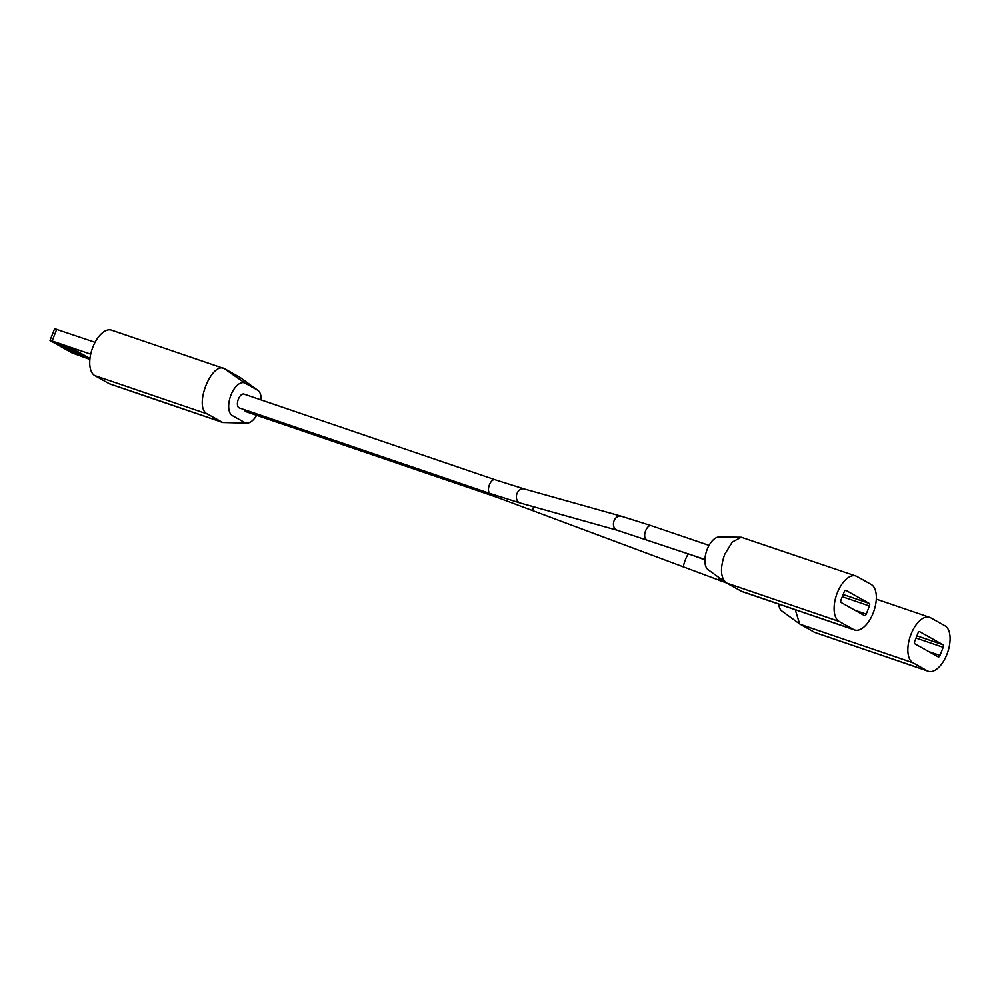 <?xml version="1.0" encoding="UTF-8"?>
<svg xmlns="http://www.w3.org/2000/svg" width="1000" height="1000" viewBox="0 0 1000 1000"><rect width="100%" height="100%" fill="white"/><g stroke="black" fill="none" stroke-linecap="round" stroke-linejoin="round"><path stroke-width="1.5" d="M239.25 407.925A7.312 3.675 -71.2 0 1 238.363 399.175A7.312 3.675 -71.2 0 1 243.975 394.075L495.025 479.725A7.312 3.675 -71.2 0 0 489.412 484.825A7.312 3.675 -71.2 0 0 490.3 493.562L239.25 407.925M244.312 409.65A7.312 3.675 108.8 0 0 245.9 411.65L496.95 497.287L726.338 582.9M246.938 423.125L222.825 422.525L207.438 414.012C193.012 407.625 211.788 359.862 225.162 369.025L240.162 377.488L258 390.425A17.488 8.787 108.8 0 0 257.538 390.125L245.113 383.175A17.488 8.787 108.8 0 0 230.963 395.037A17.488 8.787 108.8 0 0 232.338 415.6L244.762 422.55A17.488 8.787 108.8 0 0 246.938 423.125A17.488 8.787 108.8 0 0 256.663 415.312M222.825 422.525L110.2 384.1A24.25 12.2 -71.2 0 1 109.175 383.638L94.812 375.6A24.25 12.2 -71.2 0 1 92.5 348.1A24.25 12.2 -71.2 0 1 111.5 330.138L224.137 368.562L245.113 383.175M56.75 329.237L52.125 340.988L50 340.475L54.625 328.725L95.087 342.312M50 340.475L71.838 352.812L89.887 359.4M89.987 358.45L72.175 348.462L54.05 342.175L73.713 353.237L89.925 358.988M52.125 340.988L90.725 354.162M66.5 348.775L82.55 354.475L66.588 348.575M68.925 350.138L84.975 355.838L69.013 349.925M71.35 351.5L87.4 357.188L71.438 351.287M73.787 352.85L89.825 358.55L73.863 352.65M64.075 347.413L80.125 353.113L64.162 347.212M61.65 346.062L77.7 351.75L61.737 345.85M59.225 344.7L75.275 350.4L59.312 344.487M56.8 343.338L72.85 349.038L56.913 343.05M261.188 399.95A17.488 8.787 108.8 0 0 258 390.425M795.263 609.725L799.663 623.938L814.663 632.4L928.325 671.275A24.25 12.2 108.8 0 0 947.325 653.312A24.25 12.2 108.8 0 0 945.013 625.825L930.65 617.775A24.25 12.2 108.8 0 0 929.625 617.325A24.25 12.2 108.8 0 0 911.025 634.237A24.25 12.2 108.8 0 0 912.925 662.775L927.288 670.825A24.25 12.2 108.8 0 0 928.325 671.275M943.188 647.312A2.188 1.1 108.8 0 0 943.012 644.75L919.725 631.7A2.188 1.1 108.8 0 0 919.625 631.65A2.188 1.1 108.8 0 0 917.95 633.175L914.762 641.287A2.188 1.1 108.8 0 0 914.938 643.85L938.225 656.9A2.188 1.1 108.8 0 0 938.312 656.95A2.188 1.1 108.8 0 0 939.987 655.425L943.188 647.312L916.038 638.05M799.663 623.938L781.825 611A17.488 8.787 -71.2 0 1 778.725 604.087M855.875 576L741.263 537.238L732.3 542.013L724.638 554.5C719.9 568.513 720.537 578.013 726.55 583.025L741.95 591.538L854.575 629.963A24.25 12.2 108.8 0 0 873.575 611.987A24.25 12.2 108.8 0 0 871.263 584.5L856.9 576.462A24.25 12.2 108.8 0 0 855.875 576A24.25 12.2 108.8 0 0 837.275 592.913A24.25 12.2 108.8 0 0 839.175 621.45L853.538 629.5A24.25 12.2 108.8 0 0 854.575 629.963M741.263 537.238L719.15 536.975A17.488 8.787 -71.2 0 0 706.587 551A17.488 8.787 -71.2 0 0 708.075 569.675L726.55 583.025L839.175 621.45M869.438 605.988A2.188 1.1 108.8 0 0 869.262 603.425L845.975 590.375A2.188 1.1 108.8 0 0 845.875 590.325A2.188 1.1 108.8 0 0 844.2 591.85L841.012 599.963A2.188 1.1 108.8 0 0 841.188 602.537L864.475 615.588A2.188 1.1 108.8 0 0 864.562 615.625A2.188 1.1 108.8 0 0 866.237 614.1L869.438 605.988L842.288 596.725M646.5 539.5A7.312 3.675 -71.2 0 1 645.612 530.763A7.312 3.675 -71.2 0 1 651.225 525.662L621.263 516.2A7.312 5.737 -74.3 0 0 614.062 520.8A7.312 5.737 -74.3 0 0 617.3 530.275L704.912 559.425M617.3 530.275L520.262 503.025A7.312 5.737 -74.3 0 1 517.013 493.537A7.312 5.737 -74.3 0 1 524.225 488.95L495.025 479.725M688.65 553.875A7.312 1.087 110.8 0 0 685.362 559.788A7.312 1.087 110.8 0 0 683.575 567.55M718.413 577.175A7.312 3.675 108.8 0 0 720.25 580.825M533.538 506.75A7.312 1.087 110.8 0 0 533.15 510.387M495.35 495.275A7.312 3.675 108.8 0 0 496.95 497.287M109.175 383.638L221.8 422.062M94.812 375.6L207.438 414.012M912.925 662.775L800.3 624.35M927.288 670.825L814.663 632.4M916.9 635.837L943.012 644.75M928.7 651.575L939.987 655.425M853.538 629.5L740.913 591.075M843.15 594.513L869.262 603.425M854.95 610.25L866.237 614.1M689.688 554.237L704.887 559.888M520.262 503.025L490.3 493.562M524.225 488.95L621.263 516.2M651.225 525.662L709.062 545.388M929.625 617.325L876.3 599.138"/></g></svg>
